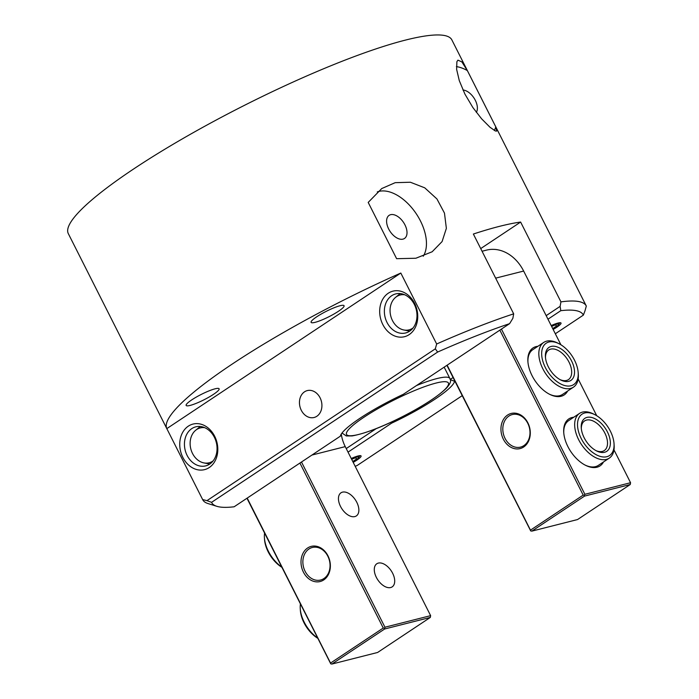 <?xml version="1.0" encoding="UTF-8"?>
<svg xmlns="http://www.w3.org/2000/svg" width="699" height="699" viewBox="0 0 699 699"><rect width="100%" height="100%" fill="white"/><g stroke="black" fill="none" stroke-linecap="round" stroke-linejoin="round"><path stroke-width="1.05" d="M200.325 426.504A20.14 16.033 -104.2 0 0 199.302 427.281L195.659 430.287A17.982 14.321 75.8 0 1 204.728 427.683M213.143 460.877A17.982 14.321 75.8 0 1 203.925 462.913L208.555 463.821A20.14 16.033 -104.2 0 0 209.831 464.014M203.925 462.913A17.982 14.321 75.8 0 1 190.801 448.872A17.982 14.321 75.8 0 1 195.659 430.287M581.332 428.758A17.79 10.371 -123.6 0 1 584.574 420.929A17.79 10.371 -123.6 0 1 586.513 420.082A17.79 10.371 -123.6 0 1 604.015 431.536A17.79 10.371 -123.6 0 1 604.277 450.567A17.79 10.371 -123.6 0 1 595.801 450.523M586.977 417.399A19.808 11.542 56.4 0 0 581.253 427.919A19.808 11.542 56.4 0 0 596.544 450.916A19.808 11.542 56.4 0 0 609.484 437.155A19.808 11.542 56.4 0 0 586.977 417.399M584.74 412.969A24.841 14.478 -123.6 0 1 594.849 414.673A24.841 14.478 -123.6 0 1 614.019 443.516A24.841 14.478 -123.6 0 1 588.313 448.583A24.841 14.478 -123.6 0 1 584.74 412.969M594.849 414.673L593.407 413.948A26.859 15.649 56.4 0 0 582.485 412.095A26.859 15.649 56.4 0 0 579.558 413.38A26.859 15.649 56.4 0 0 581.393 444.407A26.859 15.649 56.4 0 0 609.292 458.116A26.859 15.649 56.4 0 0 614.133 445.123L614.019 443.516M551.406 326.005A11.079 1.809 -26.8 0 1 556.133 324.31A11.079 1.809 -26.8 0 1 558.344 324.974A11.079 1.809 -26.8 0 1 552.926 329.019M551.616 326.424L555.189 324.939L556.841 325.865L552.717 328.609M351.466 458.928A11.079 1.809 -26.8 0 1 356.193 457.233A11.079 1.809 -26.8 0 1 358.404 457.897A11.079 1.809 -26.8 0 1 352.995 461.943M351.684 459.348L355.258 457.854L356.901 458.789L352.785 461.523M545.491 357.809A17.79 10.371 -123.6 0 1 548.741 349.981A17.79 10.371 -123.6 0 1 550.672 349.133A17.79 10.371 -123.6 0 1 568.173 360.588A17.79 10.371 -123.6 0 1 568.436 379.618A17.79 10.371 -123.6 0 1 559.969 379.574M551.144 346.451A19.808 11.542 56.4 0 0 545.421 356.971A19.808 11.542 56.4 0 0 560.703 379.968A19.808 11.542 56.4 0 0 573.652 366.206A19.808 11.542 56.4 0 0 551.144 346.451M548.898 342.012A24.841 14.478 -123.6 0 1 559.008 343.725A24.841 14.478 -123.6 0 1 578.178 372.567A24.841 14.478 -123.6 0 1 552.472 377.635A24.841 14.478 -123.6 0 1 548.898 342.012M559.008 343.725L557.566 342.999A26.859 15.649 56.4 0 0 546.644 341.147A26.859 15.649 56.4 0 0 543.717 342.431A26.859 15.649 56.4 0 0 545.561 373.458A26.859 15.649 56.4 0 0 573.46 387.159A26.859 15.649 56.4 0 0 578.3 374.175L578.178 372.567M317.512 637.925A26.859 15.649 -123.6 0 1 300.264 608.829L300.378 610.445A24.841 14.478 56.4 0 0 317.669 638.231M300.264 608.829A26.859 15.649 -123.6 0 1 300.413 604.076M281.671 566.976A26.859 15.649 -123.6 0 1 264.423 537.88L264.537 539.497A24.841 14.478 56.4 0 0 281.828 567.273M264.423 537.88A26.859 15.649 -123.6 0 1 264.58 533.127M400.265 293.589A20.14 16.033 -104.2 0 0 399.234 294.358L395.59 297.363A17.982 14.321 75.8 0 1 404.669 294.768M413.083 327.953A17.982 14.321 75.8 0 1 403.865 329.989L408.496 330.898A20.14 16.033 -104.2 0 0 409.763 331.09M403.865 329.989A17.982 14.321 75.8 0 1 390.741 315.957A17.982 14.321 75.8 0 1 395.59 297.363M400.815 273.047L166.808 428.618A214.855 35.09 -26.8 0 1 400.815 273.047L436.657 343.995A1252.136 996.861 75.8 0 1 435.311 348.836L206.974 500.641A1252.136 996.861 75.8 0 1 202.649 499.567A214.855 35.09 153.2 0 0 202.71 499.689L68.31 233.632A214.855 35.09 -26.8 0 1 185.462 137.083A214.855 35.09 -26.8 0 1 405.49 40.088A214.855 35.09 -26.8 0 1 451.86 39.887L586.251 305.944A214.855 35.09 153.2 0 0 560.939 301.872L560.117 306.372L546.172 315.642M215.117 388.801A18.462 3.014 -26.8 0 1 219.102 388.784A18.462 3.014 -26.8 0 1 203.986 399.802A18.462 3.014 -26.8 0 1 186.144 405.437A18.462 3.014 -26.8 0 1 196.209 397.137A18.462 3.014 -26.8 0 1 215.117 388.801M340.081 305.725A18.462 3.014 -26.8 0 1 344.065 305.708A18.462 3.014 -26.8 0 1 328.941 316.726A18.462 3.014 -26.8 0 1 311.099 322.361A18.462 3.014 -26.8 0 1 321.173 314.061A18.462 3.014 -26.8 0 1 340.081 305.725M494.315 130.46A40.289 23.469 56.4 0 0 495.774 126.851L496.701 131.097L495.39 130.993L490.034 127.288L481.62 118.83L472.865 107.524L464.931 94.129L459.295 80.656L456.63 69.367L456.893 61.678L457.932 60.149L461.856 61.888L467.351 70.59A40.289 23.469 56.4 0 0 456.403 66.606M467.351 70.59L495.774 126.851M476.342 112.356A13.875 8.082 56.4 0 0 475.311 100.306A13.875 8.082 56.4 0 0 462.956 89.996M423.236 256.227A40.289 23.469 56.4 0 0 415.023 211.98A40.289 23.469 56.4 0 0 377.268 191.937M368.198 202.422L381.741 188.555L395.18 182.675L410.374 182.238L424.73 187.821L436.936 198.953L444.468 213.09L446.364 228.355L442.091 241.566L432.157 251.771L415.861 258.246L396.621 258.691L368.198 202.422M404.939 224.842A13.875 8.082 56.4 0 0 389.116 215.353A13.875 8.082 56.4 0 0 390.068 231.386A13.875 8.082 56.4 0 0 404.485 238.464A13.875 8.082 56.4 0 0 404.939 224.842M351.248 458.492A13.875 2.263 -26.8 0 1 358.089 455.975A13.875 2.263 -26.8 0 1 361.086 455.958A13.875 2.263 -26.8 0 1 353.205 462.371M551.188 325.568A13.875 2.263 -26.8 0 1 558.029 323.052A13.875 2.263 -26.8 0 1 561.017 323.034A13.875 2.263 -26.8 0 1 553.145 329.447M182.867 457.426A23.495 18.707 -104.2 0 0 215.781 459.488A23.495 18.707 -104.2 0 0 197.677 423.646A23.495 18.707 -104.2 0 0 182.867 457.426M187.114 455.416A20.14 16.033 75.8 0 1 195.799 426.827A20.14 16.033 75.8 0 1 216.288 442.415A20.14 16.033 75.8 0 1 205.689 465.884A20.14 16.033 75.8 0 1 187.114 455.416M202.649 499.567L166.808 428.618M382.807 324.511A23.495 18.707 -104.2 0 0 415.713 326.564A23.495 18.707 -104.2 0 0 397.609 290.723A23.495 18.707 -104.2 0 0 382.807 324.511M320.081 397.801A13.875 11.053 75.8 0 1 314.096 417.495A13.875 11.053 75.8 0 1 301.295 410.287A13.875 11.053 75.8 0 1 307.28 390.592A13.875 11.053 75.8 0 1 320.081 397.801M387.045 322.501A20.14 16.033 75.8 0 1 395.73 293.912A20.14 16.033 75.8 0 1 416.228 309.5A20.14 16.033 75.8 0 1 405.63 332.96A20.14 16.033 75.8 0 1 387.045 322.501M547.972 319.207L560.799 310.679A208.136 33.998 -26.8 0 1 583.359 315.118A1602.248 716.938 125.4 0 0 584.967 310.915A1252.136 996.861 -104.2 0 0 586.312 306.066A214.855 35.09 153.2 0 0 586.251 305.944M583.359 315.118L555.321 333.764M462.214 395.66L357.294 465.412A208.136 33.998 -26.8 0 1 355.214 466.338M348.032 452.131L391.58 423.175A63.784 10.415 153.2 0 0 454.551 381.313L454.866 381.104M560.799 310.679A634.5 430.462 -172.2 0 0 560.117 306.372M376.193 428.644L346.232 448.566M391.58 423.175L390.898 422.31M454.551 381.313L450.086 379.522M453.066 377.539L450.252 379.408M509.597 323.654L403.349 394.288A63.784 10.415 153.2 0 0 340.544 435.556A63.784 10.415 153.2 0 0 340.387 436.15L234.13 506.784A208.136 33.998 -26.8 0 1 216.786 506.303A208.136 33.998 -26.8 0 1 211.57 502.336L437.635 352.051A208.136 33.998 -26.8 0 1 509.597 323.654A634.5 283.908 125.4 0 0 512.856 318.342L513.678 313.851L473.363 234.034A214.855 35.09 -26.8 0 1 499.567 226.327A214.855 35.09 -26.8 0 1 520.624 222.055L560.939 301.872M520.624 222.055L480.711 248.591M340.387 436.15L340.867 434.795M513.678 313.851A214.855 35.09 153.2 0 0 436.657 343.995M437.635 352.051A1602.248 1087.024 -172.2 0 0 435.311 348.836M206.974 500.641A1602.248 1087.024 -172.2 0 0 211.57 502.336M202.71 499.689A214.855 35.09 153.2 0 0 207.97 503.542L216.786 506.303M384.398 628.218L383.253 628.025L330.54 663.071L330.776 663.858L331.92 664.05L384.633 629.004L384.948 627.221L301.487 462.004M384.633 629.004L430.322 617.427L377.609 652.473L331.92 664.05M341.261 434.105A33.569 26.728 -104.2 0 0 345.245 446.617L430.628 615.644L430.322 617.427M430.628 615.644L384.948 627.221M330.776 663.858L246.965 498.256M330.54 663.071L247.201 498.099M299.915 463.053L383.253 628.025M303.41 572.114A18.13 14.434 -104.2 0 0 328.801 573.704A18.13 14.434 -104.2 0 0 314.83 546.05A18.13 14.434 -104.2 0 0 303.41 572.114M376.35 577.374A13.875 8.082 -123.6 0 1 376.813 563.761A13.875 8.082 -123.6 0 1 391.23 570.838A13.875 8.082 -123.6 0 1 392.174 586.872A13.875 8.082 -123.6 0 1 376.35 577.374M340.518 506.426A13.875 8.082 -123.6 0 1 340.972 492.812A13.875 8.082 -123.6 0 1 355.389 499.89A13.875 8.082 -123.6 0 1 356.341 515.923A13.875 8.082 -123.6 0 1 340.518 506.426M305.105 571.31A16.785 13.36 75.8 0 1 312.339 547.483A16.785 13.36 75.8 0 1 329.421 560.476A16.785 13.36 75.8 0 1 320.588 580.021A16.785 13.36 75.8 0 1 305.105 571.31M613.984 449.885L630.568 482.721L630.253 484.512L577.549 519.549L531.86 531.126L584.574 496.089L630.253 484.512M630.568 482.721L584.88 494.298L584.338 495.294L583.184 495.102L530.48 530.148L530.716 530.943L531.86 531.126M530.716 530.943L446.897 365.332M584.338 495.294L584.574 496.089M482.057 251.256L486.487 250.128A40.289 32.075 75.8 0 1 523.647 271.055L560.895 344.782M578.143 378.937L596.728 415.73M584.88 494.298L501.428 329.08M499.855 330.129L583.184 495.102M530.48 530.148L447.142 365.175M573.73 417.251A28.196 16.435 56.4 0 0 563.735 432.541A28.196 16.435 56.4 0 0 567.885 446.582A28.196 16.435 56.4 0 0 585.5 465.289A28.196 16.435 56.4 0 0 603.473 461.987M537.898 346.302A28.196 16.435 56.4 0 0 527.902 361.593A28.196 16.435 56.4 0 0 532.053 375.634A28.196 16.435 56.4 0 0 549.667 394.332A28.196 16.435 56.4 0 0 567.632 391.038M503.35 439.19A18.13 14.434 -104.2 0 0 528.732 440.781A18.13 14.434 -104.2 0 0 514.77 413.126A18.13 14.434 -104.2 0 0 503.35 439.19M527.762 423.279A16.785 13.36 75.8 0 1 520.528 447.107A16.785 13.36 75.8 0 1 505.045 438.387A16.785 13.36 75.8 0 1 512.28 414.559A16.785 13.36 75.8 0 1 527.762 423.279M563.778 433.092A26.859 15.649 -123.6 0 1 568.654 420.632L579.558 413.38M609.292 458.116L598.388 465.359A26.859 15.649 -123.6 0 1 585.019 465.036M527.946 362.143A26.859 15.649 -123.6 0 1 532.813 349.683L543.717 342.431M573.46 387.159L562.555 394.411A26.859 15.649 -123.6 0 1 549.178 394.087M311.955 455.049L345.245 446.617M495.643 278.15L523.647 271.055M358.84 434.411A57.073 9.323 -26.8 0 1 363.987 417.216A57.073 9.323 -26.8 0 1 436.089 383.052A57.073 9.323 -26.8 0 1 430.942 400.247A57.073 9.323 -26.8 0 1 358.84 434.411M342.038 433.022L342.029 432.996A60.429 9.873 153.2 0 0 342.038 433.022L346.285 435.949L352.104 435.931C364.922 433.546 381.191 427.395 400.911 417.478C421.619 407.063 436.761 397.32 446.355 388.277C450.392 383.768 451.58 380.518 449.911 378.526A60.429 9.873 153.2 0 0 436.866 378.587A60.429 9.873 153.2 0 0 416.464 385.568M558.344 324.974L559.89 322.728M358.404 457.897L359.95 455.643M444.162 367.158L449.911 378.526"/></g></svg>

